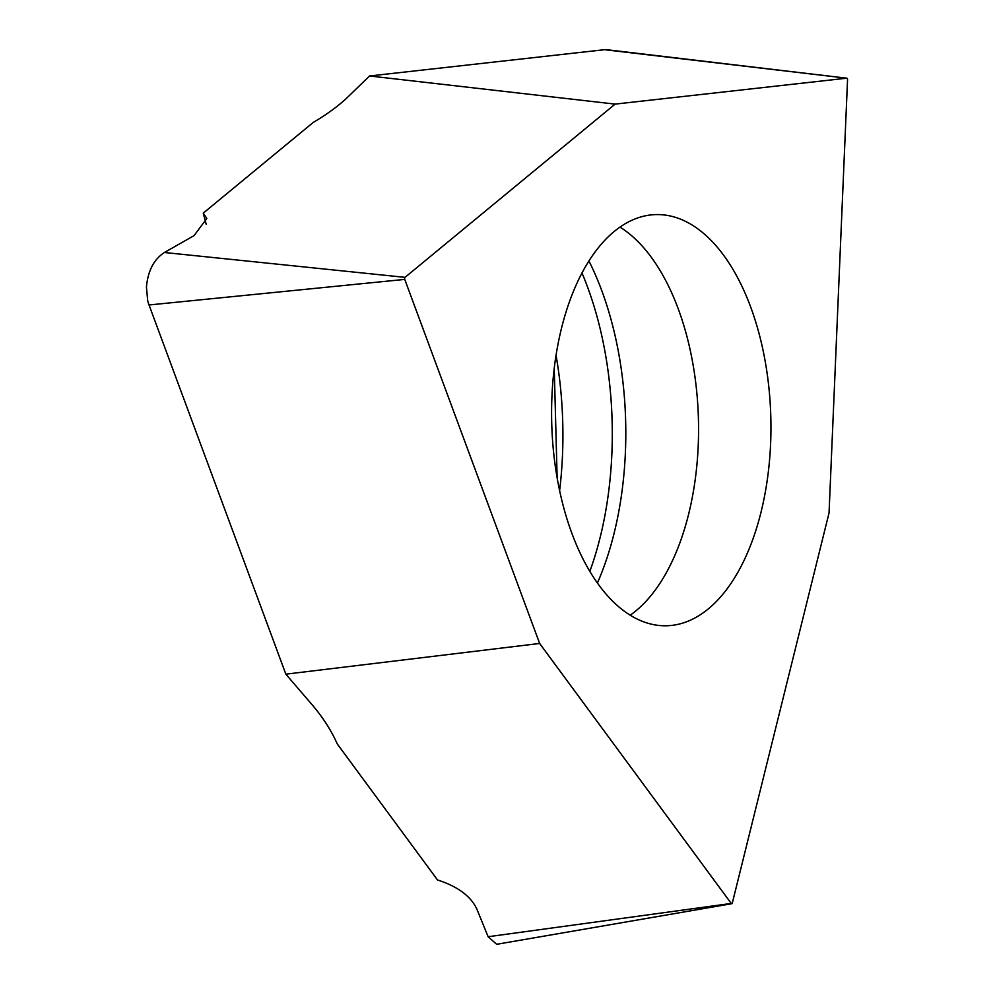 <?xml version="1.0" encoding="UTF-8"?>
<svg xmlns="http://www.w3.org/2000/svg" width="994" height="994" viewBox="0 0 994 994"><rect width="100%" height="100%" fill="white"/><g stroke="black" fill="none" stroke-linecap="round" stroke-linejoin="round"><path stroke-width="1.49" d="M770.462 407.962A205.659 109.588 88.5 0 0 655.841 214.592A205.659 109.588 88.5 0 0 552.08 432.402A205.659 109.588 88.5 0 0 666.713 625.76A205.659 109.588 88.5 0 0 770.462 407.962M405.03 277.351L615.124 104.109L846.739 78.191A1.392 0.745 -91.5 0 1 846.826 78.191A1.392 0.745 -91.5 0 1 847.547 79.731L829.046 512.966L732.342 902.95A1.392 0.745 -91.5 0 1 731.758 903.72A1.392 0.745 -91.5 0 1 731.249 903.447L539.643 643.466L404.744 279.401A1.392 0.745 -91.5 0 1 404.608 278.718A1.392 0.745 -91.5 0 1 405.03 277.351L164.395 252.501L194.029 235.653L206.814 218.469L203.261 213.126L206.193 224.296M164.395 252.501C153.846 259.422 147.87 270.952 146.453 287.117L147.708 300.847A36.306 19.346 -91.5 0 0 149.038 304.972L285.85 674.168L311.88 704.473C322.752 717.159 331.213 730.317 337.277 743.959L437.509 879.963C457.65 886.437 470.758 896.128 476.834 909.05L488.129 936.733L496.665 944.3L731.758 903.72M615.124 104.109L369.569 75.979L348.037 96.828C339.004 105.538 327.374 114.099 313.172 122.486L203.261 213.126M539.643 643.466L285.85 674.168M846.739 78.191L604.451 49.7A36.306 19.346 -91.5 0 1 606.825 49.712A36.306 19.346 -91.5 0 1 606.974 49.725M604.451 49.7L369.569 75.979M556.044 355.218A252.874 134.749 -91.5 0 1 562.306 411.317A252.874 134.749 -91.5 0 1 559.622 490.614M597.419 583.018A243.294 129.642 88.5 0 0 625.226 410.087A243.294 129.642 88.5 0 0 588.908 260.95M589.84 571.364A250.799 133.643 88.5 0 0 611.695 410.112A250.799 133.643 88.5 0 0 581.962 272.965M630.208 615.174A205.659 109.588 88.5 0 0 698.074 409.876A205.659 109.588 88.5 0 0 619.945 227.092M404.744 279.401L149.038 304.972M731.249 903.447L488.129 936.733M557.137 477.779L554.242 368.165M846.826 78.191L606.825 49.712"/></g></svg>
